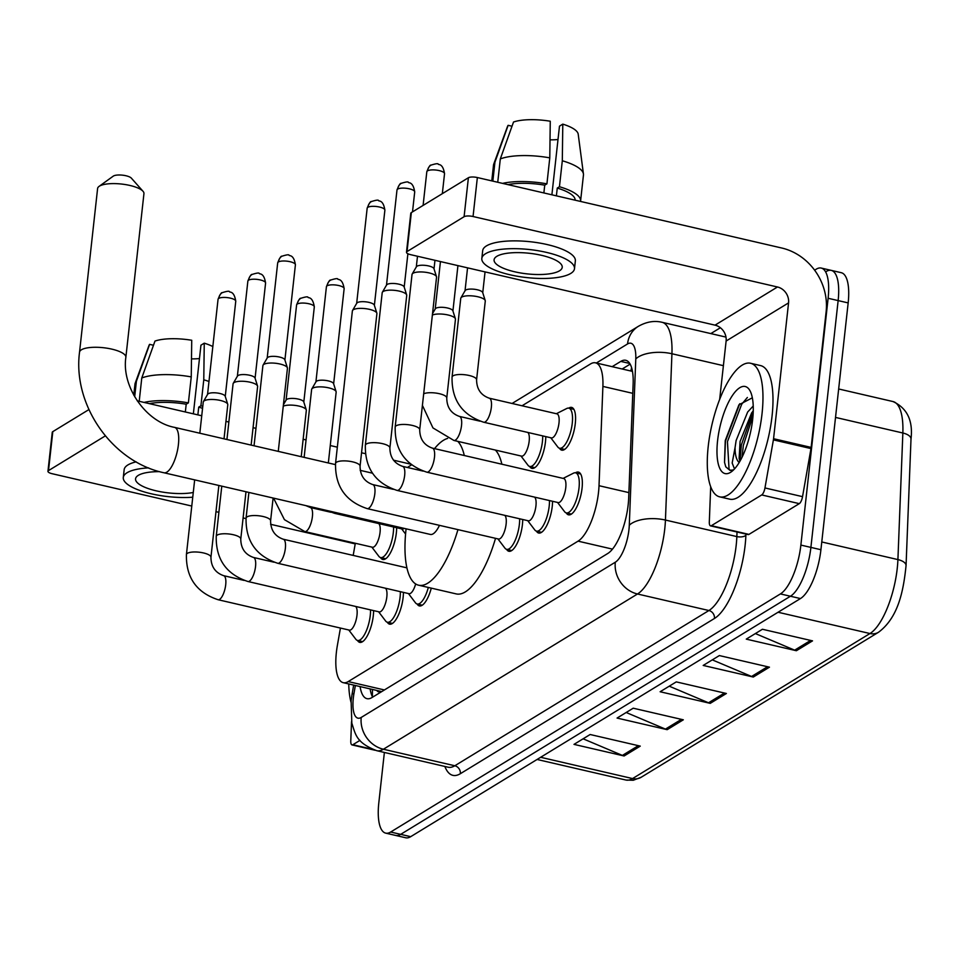 <?xml version="1.0" encoding="UTF-8"?>
<svg xmlns="http://www.w3.org/2000/svg" width="959" height="959" viewBox="0 0 959 959"><rect width="100%" height="100%" fill="white"/><g stroke="black" fill="none" stroke-linecap="round" stroke-linejoin="round"><path stroke-width="1.44" d="M545.779 436.609A21.937 7.612 103 0 1 545.479 441.739A21.937 7.612 103 0 1 531.909 468.376A21.937 7.612 103 0 1 529.644 466.434M568.747 408.15A21.937 7.612 103 0 1 571.636 407.407A21.937 7.612 103 0 1 575.292 423.518A21.937 7.612 103 0 1 561.734 450.155A21.937 7.612 103 0 1 559.469 448.225M396.654 527.714A21.937 7.612 103 0 1 396.355 532.844A21.937 7.612 103 0 1 382.797 559.481A21.937 7.612 103 0 1 380.519 557.539M552.54 501.281A21.937 7.612 103 0 1 552.24 506.412A21.937 7.612 103 0 1 538.682 533.048A21.937 7.612 103 0 1 536.405 531.118M575.508 472.823A21.937 7.612 103 0 1 578.397 472.08A21.937 7.612 103 0 1 582.065 488.191A21.937 7.612 103 0 1 568.507 514.827A21.937 7.612 103 0 1 566.23 512.897M522.715 519.502A21.937 7.612 103 0 1 522.415 524.633A21.937 7.612 103 0 1 508.857 551.269A21.937 7.612 103 0 1 506.58 549.339M403.415 592.386A21.937 7.612 103 0 1 403.116 597.517A21.937 7.612 103 0 1 389.558 624.153A21.937 7.612 103 0 1 387.292 622.211M373.59 610.607A21.937 7.612 103 0 1 373.291 615.738A21.937 7.612 103 0 1 359.733 642.374A21.937 7.612 103 0 1 357.467 640.432M340.433 628.049L337.352 645.551A41.129 14.265 -77 0 0 336.369 652.468A41.129 14.265 -77 0 0 343.238 682.676A41.129 14.265 -77 0 0 348.213 681.573L578.061 541.152A41.129 14.265 -77 0 0 599.015 485.698L602.899 386.417A41.129 14.265 -77 0 0 595.527 362.826A41.129 14.265 -77 0 0 590.552 363.929L522.044 405.777M355.321 543.262L353.188 555.417M418.352 469.131L417.309 469.766M431.286 588.131A21.937 7.612 103 0 1 419.383 605.932A21.937 7.612 103 0 1 417.105 603.99M360.104 686.584A41.129 14.265 -77 0 0 366.973 698.667A41.129 14.265 -77 0 0 371.948 697.565L607.73 553.511A41.129 14.265 -77 0 0 628.684 498.057L633.144 383.888A41.129 14.265 -77 0 0 625.771 360.296A41.129 14.265 -77 0 0 620.797 361.399L612.154 366.674M372.619 697.157A41.129 14.265 103 0 1 370.126 688.898M814.611 270.174L816.265 269.167A41.129 14.265 103 0 1 821.24 268.064A41.129 14.265 103 0 1 828.12 298.273L800.873 545.084A41.129 14.265 103 0 1 780.41 593.921L390.661 832.028A41.129 14.265 103 0 1 385.686 833.131A41.129 14.265 103 0 1 378.805 802.923L384.379 752.455M710.823 333.588L720.389 327.738M826.286 271.481A41.129 14.265 103 0 1 831.261 270.378L841.283 272.704A41.129 14.265 103 0 1 848.164 302.912L820.916 549.723A41.129 14.265 103 0 1 800.465 598.56L410.704 836.668L400.682 834.354A41.129 14.265 103 0 1 395.707 835.445A41.129 14.265 103 0 0 400.682 834.354L790.444 596.234L400.682 834.354L390.661 832.028M820.916 549.723L810.894 547.397A41.129 14.265 103 0 1 790.444 596.234A41.129 14.265 103 0 0 810.894 547.397L838.142 300.587L810.894 547.397L800.873 545.084M831.261 270.378A41.129 14.265 103 0 1 838.142 300.587A41.129 14.265 103 0 0 831.261 270.378L821.24 268.064M622.175 368.999L630.147 364.132M812.525 640.864L762.417 629.26L746.27 639.126L796.378 650.729L812.525 640.864M755.38 633.563L794.651 650.166A10.969 9.734 58.6 0 0 796.378 650.729M769.454 667.176L719.346 655.572L703.199 665.438L753.306 677.042L769.454 667.176M712.309 659.876L751.58 676.479A10.969 9.734 58.6 0 0 753.306 677.042M640.252 746.114L590.145 734.51L573.997 744.376L624.105 755.98L640.252 746.114M583.108 738.802L622.379 755.416A10.969 9.734 58.6 0 0 624.105 755.98M683.323 719.801L633.216 708.198L617.069 718.063L667.176 729.667L683.323 719.801M626.179 712.489L665.45 729.104A10.969 9.734 58.6 0 0 667.176 729.667M726.395 693.489L676.287 681.885L660.128 691.751L710.235 703.355L726.395 693.489M669.25 686.188L708.521 702.791A10.969 9.734 58.6 0 0 710.235 703.355M410.704 836.668A41.129 14.265 103 0 1 405.729 837.77L385.686 833.131M350.982 702.108A68.557 23.783 103 0 1 348.752 683.959M359.961 740.384L352.84 744.735L371.972 749.159M47.95 471.301L52.254 432.329A6.857 2.074 6.3 0 1 52.805 431.634L48.501 470.605A6.857 2.074 -173.7 0 0 47.95 471.301A6.857 2.074 -173.7 0 0 52.074 473.698L191.776 506.052M88.911 409.577L52.805 431.634M410.632 464.144L393.466 460.164M365.331 453.655L361.543 452.78M337.34 447.17L330.268 445.539M306.053 439.929L303.152 439.258M255.981 428.337L253.068 427.666M228.853 422.056L225.952 421.385M201.738 415.774L137.233 400.838M105.322 435.889L48.501 470.605M215.979 511.65L218.892 512.322M243.107 517.932L246.019 518.603M270.606 524.297L355.214 543.885M351.533 721.683L350.778 740.983A6.857 2.374 -77 0 0 352.013 744.915A6.857 2.374 -77 0 0 352.84 744.735M159.59 471.648A34.272 10.357 -173.7 0 0 138.312 475.352A34.272 10.357 -173.7 0 0 135.555 478.841A34.272 10.357 -173.7 0 0 155.766 490.732A34.272 10.357 -173.7 0 0 193.274 492.482M191.488 358.87A27.415 8.283 -173.7 0 0 199.472 358.546M202.553 408.366A39.763 12.011 -173.7 0 0 198.729 407.119L200.91 405.777L203.776 379.8L204.255 343.166L200.946 345.192L193.358 413.844M197.866 414.887L198.729 407.119M191.249 376.899A45.241 13.678 -173.7 0 0 141.776 377.978L154.986 341.068A35.651 10.777 -173.7 0 1 191.728 340.265L191.249 376.899L188.384 402.876L186.202 404.219L185.339 411.986M186.202 404.219A39.763 12.011 -173.7 0 0 149.388 403.655M136.166 461.854A46.619 14.085 -173.7 0 0 127.895 464.947A46.619 14.085 -173.7 0 0 124.155 469.694L123.291 477.498A46.619 14.085 -173.7 0 0 145.756 492.363A46.619 14.085 -173.7 0 0 192.747 497.206M148.585 467.872A46.619 14.085 -173.7 0 0 127.032 472.751A46.619 14.085 -173.7 0 0 123.291 477.498M202.781 406.34A45.241 13.678 -173.7 0 0 200.91 405.777M188.384 402.876A45.241 13.678 -173.7 0 0 144.03 402.42M208.978 381.478A45.241 13.678 -173.7 0 0 203.776 379.8M139.211 401.306L141.776 377.978M212.826 346.559A35.651 10.777 -173.7 0 0 204.255 343.166M153.476 345.252L149.604 344.353L136.394 381.262L134.68 396.798M136.394 381.262A45.241 13.678 -173.7 0 0 135.219 383.121A45.241 13.678 -173.7 0 0 134.979 384.115L133.757 395.156M149.604 344.353A35.651 10.777 -173.7 0 0 149.005 345.42L135.219 383.121M113.102 176.264A9.602 2.901 6.3 0 1 113.258 176.144A9.602 2.901 6.3 0 1 113.438 176.024A9.602 2.901 6.3 0 1 122.764 175.197A9.602 2.901 6.3 0 1 131.359 178.146L142.987 191.249A23.304 7.049 -173.7 0 0 122.129 184.116A23.304 7.049 -173.7 0 0 99.484 186.118A23.304 7.049 -173.7 0 0 99.053 186.406A23.304 7.049 -173.7 0 0 97.602 188.491L79.537 352.169A23.304 7.049 6.3 0 1 81.407 349.795A23.304 7.049 6.3 0 1 107.756 348.321A23.304 7.049 6.3 0 1 125.869 357.287L143.946 193.61A23.304 7.049 -173.7 0 0 142.987 191.249M335.422 464.612L174.526 427.366A23.304 8.092 -77 0 1 178.422 444.473A23.304 8.092 -77 0 1 166.83 472.152A23.304 8.092 -77 0 1 164.013 472.775L430.339 534.439A23.304 8.092 -77 0 0 439.474 525.352M457.946 529.632A75.401 26.157 103 0 1 418.592 585.194A75.401 26.157 103 0 1 405.993 529.824A75.401 26.157 103 0 1 406.101 528.829M495.527 538.335A75.401 26.157 103 0 1 456.172 593.897L418.592 585.194M434.535 448.632A75.401 26.157 103 0 1 447.637 438.431M457.791 441.368A75.401 26.157 103 0 1 464.288 455.513M495.371 450.059A75.401 26.157 103 0 1 501.869 464.216M355.645 606.448A12.335 4.28 103 0 1 357 615.139A12.335 4.28 103 0 1 349.376 630.123L218.089 599.723A12.335 4.28 103 0 0 219.887 599.183A12.335 4.28 103 0 0 225.713 584.738A12.335 4.28 103 0 0 223.651 575.676C215.272 572.727 211.04 566.589 210.944 557.275L218.868 485.482M370.522 609.888A20.571 7.133 103 0 1 370.258 615.486A20.571 7.133 103 0 1 357.539 640.456A20.571 7.133 103 0 1 355.789 639.221L348.776 629.979M199.82 433.216L203.248 402.061A12.335 3.728 6.3 0 1 203.416 401.581A12.335 3.728 6.3 0 1 204.243 400.802A12.335 3.728 6.3 0 1 220.366 400.454A12.335 3.728 6.3 0 1 227.727 404.266A12.335 3.728 6.3 0 1 227.786 404.77L224.022 438.826M207.516 394.64A8.907 2.697 6.3 0 1 207.635 394.293A8.907 2.697 6.3 0 1 208.235 393.741A8.907 2.697 6.3 0 1 219.875 393.478A8.907 2.697 6.3 0 1 225.197 396.235L227.727 404.266M385.47 588.227A12.335 4.28 103 0 1 386.825 596.918A12.335 4.28 103 0 1 379.201 611.902L247.913 581.502A12.335 4.28 103 0 0 249.712 580.962A12.335 4.28 103 0 0 255.538 566.517A12.335 4.28 103 0 0 253.476 557.455C245.096 554.506 240.865 548.38 240.769 539.054L245.995 491.751M400.347 591.667A20.571 7.133 103 0 1 400.071 597.265A20.571 7.133 103 0 1 387.364 622.235A20.571 7.133 103 0 1 385.614 621L378.601 611.758M226.935 439.498L233.073 383.84A12.335 3.728 6.3 0 1 233.241 383.36A12.335 3.728 6.3 0 1 234.068 382.581A12.335 3.728 6.3 0 1 250.191 382.233A12.335 3.728 6.3 0 1 257.551 386.045A12.335 3.728 6.3 0 1 257.611 386.549L251.138 445.096M237.341 376.419A8.907 2.697 6.3 0 1 237.46 376.084A8.907 2.697 6.3 0 1 238.06 375.52A8.907 2.697 6.3 0 1 249.7 375.269A8.907 2.697 6.3 0 1 255.022 378.014L257.551 386.045M415.643 583.947A12.335 4.28 103 0 1 409.025 593.681L277.738 563.281A12.335 4.28 103 0 0 279.537 562.741A12.335 4.28 103 0 0 285.362 548.296A12.335 4.28 103 0 0 283.301 539.234C274.921 536.285 270.69 530.159 270.594 520.833L273.111 498.033M428.313 587.447A20.571 7.133 103 0 1 417.189 604.014A20.571 7.133 103 0 1 415.439 602.779L408.426 593.537M254.051 445.779L262.898 365.619A12.335 3.728 6.3 0 1 263.066 365.139A12.335 3.728 6.3 0 1 263.893 364.36A12.335 3.728 6.3 0 1 280.016 364.012A12.335 3.728 6.3 0 1 287.376 367.824A12.335 3.728 6.3 0 1 287.436 368.328L278.266 451.377M267.165 358.198A8.907 2.697 6.3 0 1 267.285 357.863A8.907 2.697 6.3 0 1 267.885 357.299A8.907 2.697 6.3 0 1 279.525 357.048A8.907 2.697 6.3 0 1 284.847 359.793L287.376 367.824M504.758 515.343A12.335 4.28 103 0 1 506.124 524.034A12.335 4.28 103 0 1 498.488 539.018L367.201 508.618A12.335 4.28 103 0 0 368.999 508.078A12.335 4.28 103 0 0 374.837 493.645A12.335 4.28 103 0 0 372.775 484.583C364.396 481.634 360.164 475.496 360.069 466.17L376.899 313.665A12.335 3.728 6.3 0 0 376.851 313.161A12.335 3.728 6.3 0 0 369.479 309.349A12.335 3.728 6.3 0 0 353.368 309.709A12.335 3.728 6.3 0 0 352.54 310.488A12.335 3.728 6.3 0 0 352.373 310.956L335.542 463.461A12.335 3.728 6.3 0 1 336.525 462.214A12.335 3.728 6.3 0 1 336.849 462.022A12.335 3.728 6.3 0 1 350.85 461.495A12.335 3.728 6.3 0 1 360.069 466.17M519.646 518.795A20.571 7.133 103 0 1 519.37 524.381A20.571 7.133 103 0 1 506.664 549.351A20.571 7.133 103 0 1 504.913 548.116L497.901 538.886M356.64 303.547A8.907 2.697 6.3 0 1 356.76 303.2A8.907 2.697 6.3 0 1 357.359 302.636A8.907 2.697 6.3 0 1 368.999 302.385A8.907 2.697 6.3 0 1 374.322 305.142L376.851 313.161M534.583 497.122A12.335 4.28 103 0 1 535.949 505.813A12.335 4.28 103 0 1 528.313 520.797L397.026 490.397A12.335 4.28 103 0 0 398.824 489.857A12.335 4.28 103 0 0 404.662 475.424A12.335 4.28 103 0 0 402.6 466.362C394.221 463.413 389.989 457.275 389.893 447.949L406.724 295.444A12.335 3.728 6.3 0 0 406.676 294.952A12.335 3.728 6.3 0 0 399.304 291.128A12.335 3.728 6.3 0 0 383.192 291.488A12.335 3.728 6.3 0 0 382.353 292.267A12.335 3.728 6.3 0 0 382.197 292.735L365.355 445.24A12.335 3.728 6.3 0 1 366.35 443.993A12.335 3.728 6.3 0 1 366.674 443.813A12.335 3.728 6.3 0 1 380.675 443.274A12.335 3.728 6.3 0 1 389.893 447.949M549.471 500.574A20.571 7.133 103 0 1 549.195 506.16A20.571 7.133 103 0 1 536.477 531.13A20.571 7.133 103 0 1 534.738 529.895L527.726 520.665M386.465 285.326A8.907 2.697 6.3 0 1 386.585 284.979A8.907 2.697 6.3 0 1 387.184 284.415A8.907 2.697 6.3 0 1 398.824 284.164A8.907 2.697 6.3 0 1 404.147 286.921L406.676 294.952M432.425 448.141L563.712 478.529A12.335 4.28 103 0 1 565.774 487.592A12.335 4.28 103 0 1 558.138 502.576L426.851 472.176A12.335 4.28 103 0 0 428.649 471.636A12.335 4.28 103 0 0 434.487 457.203A12.335 4.28 103 0 0 432.425 448.141C424.046 445.192 419.814 439.054 419.718 429.728L436.549 277.223A12.335 3.728 6.3 0 0 436.501 276.731A12.335 3.728 6.3 0 0 429.129 272.919A12.335 3.728 6.3 0 0 413.017 273.267A12.335 3.728 6.3 0 0 412.178 274.046A12.335 3.728 6.3 0 0 412.022 274.526L395.18 427.019A12.335 3.728 6.3 0 1 396.175 425.772A12.335 3.728 6.3 0 1 396.499 425.592A12.335 3.728 6.3 0 1 410.5 425.053A12.335 3.728 6.3 0 1 419.718 429.728M563.113 478.397L573.47 473.183A20.571 7.133 103 0 1 575.58 472.835A20.571 7.133 103 0 1 579.02 487.939A20.571 7.133 103 0 1 566.301 512.909A20.571 7.133 103 0 1 564.563 511.674L557.551 502.444M416.29 267.105A8.907 2.697 6.3 0 1 416.41 266.758A8.907 2.697 6.3 0 1 417.009 266.194A8.907 2.697 6.3 0 1 428.649 265.943A8.907 2.697 6.3 0 1 433.971 268.7L436.501 276.731M378.697 523.554A12.335 4.28 103 0 1 380.064 532.245A12.335 4.28 103 0 1 372.428 547.229L304.782 531.562A12.335 4.28 103 0 0 306.58 531.022A12.335 4.28 103 0 0 312.406 516.577A12.335 4.28 103 0 0 310.344 507.515L305.849 505.609M283.253 406.184A12.335 3.728 6.3 0 1 298.92 406.077A12.335 3.728 6.3 0 1 306.281 409.889A12.335 3.728 6.3 0 1 306.329 410.392L301.222 456.7M393.586 526.994A20.571 7.133 103 0 1 393.31 532.593A20.571 7.133 103 0 1 380.591 557.563A20.571 7.133 103 0 1 378.853 556.328L371.84 547.086M286.07 400.263A8.907 2.697 6.3 0 1 286.19 399.927A8.907 2.697 6.3 0 1 286.789 399.364A8.907 2.697 6.3 0 1 298.429 399.112A8.907 2.697 6.3 0 1 303.751 401.857L306.281 409.889M404.171 528.373A12.335 4.28 103 0 1 402.253 529.008L334.607 513.341A12.335 4.28 103 0 0 336.405 512.801A12.335 4.28 103 0 0 336.513 512.717M304.135 457.371L311.627 389.462A12.335 3.728 6.3 0 1 311.795 388.982A12.335 3.728 6.3 0 1 328.733 387.856A12.335 3.728 6.3 0 1 336.106 391.668A12.335 3.728 6.3 0 1 336.153 392.171L328.338 462.969M315.895 382.042A8.907 2.697 6.3 0 1 316.014 381.706A8.907 2.697 6.3 0 1 316.614 381.143A8.907 2.697 6.3 0 1 328.254 380.891A8.907 2.697 6.3 0 1 333.576 383.636L336.106 391.668M527.822 432.449A12.335 4.28 103 0 1 529.176 441.14A12.335 4.28 103 0 1 521.552 456.124L453.907 440.457A12.335 4.28 103 0 0 455.705 439.917A12.335 4.28 103 0 0 461.531 425.484A12.335 4.28 103 0 0 459.469 416.422C451.09 413.473 446.858 407.335 446.762 398.009L455.453 319.287A12.335 3.728 6.3 0 0 455.405 318.796A12.335 3.728 6.3 0 0 448.033 314.984A12.335 3.728 6.3 0 0 432.377 315.079M542.698 435.901A20.571 7.133 103 0 1 542.434 441.488A20.571 7.133 103 0 1 529.716 466.458A20.571 7.133 103 0 1 527.965 465.223L520.965 455.993M435.194 309.17A8.907 2.697 6.3 0 1 435.314 308.822A8.907 2.697 6.3 0 1 435.901 308.259A8.907 2.697 6.3 0 1 447.553 308.007A8.907 2.697 6.3 0 1 452.864 310.764L455.405 318.796M489.294 398.201L556.939 413.856A12.335 4.28 103 0 1 559.001 422.919A12.335 4.28 103 0 1 551.377 437.903L483.732 422.236A12.335 4.28 103 0 0 485.53 421.696A12.335 4.28 103 0 0 491.356 407.263A12.335 4.28 103 0 0 489.294 398.201C480.915 395.252 476.683 389.114 476.587 379.788L485.278 301.078A12.335 3.728 6.3 0 0 485.23 300.575A12.335 3.728 6.3 0 0 477.858 296.763A12.335 3.728 6.3 0 0 460.907 297.889A12.335 3.728 6.3 0 0 460.752 298.369L452.061 377.079A12.335 3.728 6.3 0 1 453.379 375.652A12.335 3.728 6.3 0 1 469.167 375.484A12.335 3.728 6.3 0 1 476.587 379.788M556.352 413.725L566.709 408.51A20.571 7.133 103 0 1 568.819 408.162A20.571 7.133 103 0 1 572.259 423.267A20.571 7.133 103 0 1 559.541 448.237A20.571 7.133 103 0 1 557.79 447.002L550.778 437.772M465.019 290.949A8.907 2.697 6.3 0 1 465.127 290.601A8.907 2.697 6.3 0 1 465.726 290.038A8.907 2.697 6.3 0 1 477.378 289.786A8.907 2.697 6.3 0 1 482.689 292.543L485.23 300.575M761.71 494.94A6.857 2.374 -77 0 0 764.958 487.951L773.398 439.869A6.857 2.374 -77 0 0 773.565 438.719L811.146 447.409A6.857 2.374 103 0 1 810.978 448.572L802.539 496.654A6.857 2.374 103 0 1 799.291 503.643L761.71 494.94L711.374 525.688L748.955 534.391A6.857 2.374 103 0 1 748.128 534.583L710.547 525.88A6.857 2.374 -77 0 0 711.374 525.688M799.291 503.643L748.955 534.391M811.146 447.409L826.143 311.591A54.843 48.693 58.6 0 0 781.777 248.021L477.354 177.547L473.051 216.518L777.473 286.993A13.714 12.167 -121.4 0 1 788.562 302.888L773.565 438.719M406.484 252.265L410.788 213.294A6.857 2.074 6.3 0 1 411.339 212.598L407.036 251.57A6.857 2.074 -173.7 0 0 406.484 252.265A6.857 2.074 -173.7 0 0 410.608 254.662L715.018 325.149A13.714 12.167 -121.4 0 1 726.119 341.032L719.658 399.471M473.051 216.518A6.857 2.074 -173.7 0 0 464.096 216.71L468.4 177.739L411.339 212.598M468.4 177.739A6.857 2.074 6.3 0 1 477.354 177.547M464.096 216.71L407.036 251.57M710.691 486.764L709.312 521.948A6.857 2.374 -77 0 0 710.547 525.88M496.846 256.317A34.272 10.357 -173.7 0 0 494.089 259.805A34.272 10.357 -173.7 0 0 520.737 272.991A34.272 10.357 -173.7 0 0 559.481 270.822A34.272 10.357 -173.7 0 0 562.226 267.333A34.272 10.357 -173.7 0 0 535.59 254.147A34.272 10.357 -173.7 0 0 496.846 256.317M550.022 139.834A27.415 8.283 -173.7 0 0 558.006 139.511M575.148 200.191A39.763 12.011 -173.7 0 0 557.263 188.072L559.445 186.741L562.31 160.764L562.789 124.131L559.481 126.156L551.893 194.797M556.4 195.84L557.263 188.072M549.783 157.863A45.241 13.678 -173.7 0 0 500.31 158.93L513.521 122.021A35.651 10.777 -173.7 0 1 550.262 121.23L549.783 157.863L546.918 183.84L544.736 185.171L543.873 192.939M544.736 185.171A39.763 12.011 -173.7 0 0 507.922 184.619M574.489 268.688L575.352 260.896A46.619 14.085 -173.7 0 0 539.126 242.963A46.619 14.085 -173.7 0 0 486.429 245.912A46.619 14.085 -173.7 0 0 482.689 250.659L481.826 258.45A46.619 14.085 -173.7 0 0 518.064 276.384A46.619 14.085 -173.7 0 0 570.749 273.435A46.619 14.085 -173.7 0 0 574.489 268.688A46.619 14.085 -173.7 0 0 538.263 250.755A46.619 14.085 -173.7 0 0 485.566 253.703A46.619 14.085 -173.7 0 0 481.826 258.45M580.519 201.426A45.241 13.678 -173.7 0 0 580.591 200.982A45.241 13.678 -173.7 0 0 559.445 186.741M546.918 183.84A45.241 13.678 -173.7 0 0 502.564 183.385M580.591 200.982L583.456 175.006A45.241 13.678 -173.7 0 0 583.444 173.987A45.241 13.678 -173.7 0 0 562.31 160.764M497.745 182.258L500.31 158.93M583.444 173.987L578.205 134.176A35.651 10.777 -173.7 0 0 562.789 124.131M512.01 126.216L508.138 125.317L494.928 162.227L492.842 181.131M494.928 162.227A45.241 13.678 -173.7 0 0 493.753 164.085A45.241 13.678 -173.7 0 0 493.513 165.08L491.775 180.879M508.138 125.317A35.651 10.777 -173.7 0 0 507.539 126.372L493.753 164.085M762.045 413.617A68.557 23.783 103 0 1 719.67 496.846A68.557 23.783 103 0 1 708.21 446.498A68.557 23.783 103 0 1 750.585 363.269A68.557 23.783 103 0 1 762.045 413.617M750.585 363.269L760.607 365.595A68.557 23.783 103 0 1 772.067 415.93A68.557 23.783 103 0 1 729.691 499.159L719.67 496.846M717.572 440.78A44.701 15.512 103 0 1 732.029 396.079A44.701 15.512 103 0 1 750.082 390.9A44.701 15.512 103 0 1 752.671 419.335A44.701 15.512 103 0 1 731.345 471.804A44.701 15.512 103 0 1 717.572 440.78M752.359 397.805L738.945 404.794L725.244 440.613L724.513 462.286L725.771 466.829L729.931 470.33L733.575 469.898M753.271 410.776L751.628 412.933L740.096 441.452L739.113 458.462L739.916 461.255M753.235 406.017L747.66 412.01L736.116 440.529L735.062 447.601A30.988 10.753 103 0 0 739.209 462.466M734.498 468.939L732.173 463.029L735.062 447.601M753.247 411.267L741.367 444.868L739.988 461.123M739.761 403.715L725.448 441.188L724.548 462.466M753.007 415.87L743.357 445.324L742.014 457.311M747.373 397.482L741.691 404.254L727.437 441.643L729.068 469.347L730.566 470.437M376.875 690.468A13.714 4.759 -77 0 0 380.004 691.391A41.129 36.514 58.6 0 0 379.872 692.722M631.621 367.717A41.129 36.514 58.6 0 0 630.878 371.013M384.403 689.953L348.213 681.573M632.784 393.334L602.899 386.417M628.9 492.614L599.015 485.698M612.489 549.123L578.061 541.152M355.369 685.481L353.979 693.429A27.415 9.518 -77 0 0 353.32 698.044A27.415 9.518 -77 0 0 361.219 717.44L615.306 562.214A27.415 9.518 -77 0 0 628.948 529.656A27.415 9.518 -77 0 0 629.284 525.244L635.781 358.942A27.415 9.518 -77 0 0 627.546 343.957L596.342 363.017M725.987 337.1L662.106 322.308A54.843 19.024 103 0 1 671.935 353.751L665.438 520.054A54.843 19.024 103 0 1 664.767 528.877A54.843 19.024 103 0 1 637.495 593.993L383.396 749.231A54.843 19.024 103 0 1 376.767 750.693L448.177 767.224A54.843 19.024 -77 0 0 454.806 765.761L708.905 610.523A54.843 19.024 -77 0 0 736.176 545.407A54.843 19.024 -77 0 0 736.848 536.584L737.015 532.005M745.934 534.067L745.886 535.29A61.7 21.41 103 0 1 714.455 618.471L460.356 773.697A6.857 6.09 58.6 0 0 454.806 765.761L383.396 749.231A27.415 24.347 -121.4 0 1 361.219 717.44M745.886 535.29A6.857 3.093 2.2 0 1 736.848 536.584L665.438 520.054A27.415 12.395 -177.8 0 0 629.284 525.244M460.356 773.697A61.7 21.41 103 0 1 444.88 766.469M780.41 593.921L800.465 598.56M828.12 298.273L848.164 302.912M615.306 562.214A27.415 24.347 -121.4 0 0 637.495 593.993L708.905 610.523A6.857 6.09 58.6 0 1 714.455 618.471M635.781 358.942A27.415 12.395 -177.8 0 1 671.935 353.751L723.398 365.667M627.546 343.957A27.415 24.347 -121.4 0 1 638.298 326.36L512.07 403.475M407.551 467.501A27.415 24.347 -121.4 0 1 409.649 466.05L407.467 467.489M353.979 693.429A27.415 3.932 -170 0 0 352.025 694.484L353.679 685.086M629.763 363.473L620.797 361.399M911.002 439.03L906.051 565.618A13.714 6.198 -177.8 0 0 897.912 559.588L902.851 433A54.843 19.024 -77 0 0 893.021 401.557C907.154 408.15 913.148 420.641 911.002 439.03A13.714 6.198 -177.8 0 0 902.851 433L835.517 417.417M906.051 565.618C903.438 591.235 898.211 617.572 878.552 632.233A13.714 12.167 -121.4 0 1 869.969 633.527A54.843 19.024 -77 0 0 897.912 559.588L821.767 541.967M540.648 757.286L632.556 778.564A13.714 12.167 58.6 0 0 641.139 777.281L633.252 780.266L625.927 780.039A54.843 19.024 -77 0 0 632.556 778.564L869.969 633.527L778.049 612.25M724.477 693.045L708.521 702.791M681.405 719.358L665.45 729.104M638.346 745.67L622.379 755.416M767.548 666.733L751.58 676.479M810.607 640.42L794.651 650.166M235.758 301.246C234.092 290.589 229.669 292.555 229.453 291.74C229.417 290.841 227.019 291.152 222.26 292.663C221.397 292.255 219.995 294.473 218.053 299.292A8.907 2.697 6.3 0 1 218.76 298.393A8.907 2.697 6.3 0 1 228.841 297.829A8.907 2.697 6.3 0 1 235.758 301.246L225.257 396.427M222.26 292.663A8.907 7.912 58.6 0 0 218.76 298.393M218.089 599.723C196.499 592.542 185.938 577.486 186.418 554.566A12.335 3.728 6.3 0 1 187.413 553.307A12.335 3.728 6.3 0 1 187.736 553.127A12.335 3.728 6.3 0 1 201.726 552.588A12.335 3.728 6.3 0 1 210.944 557.275M265.583 283.037C263.905 272.368 259.493 274.334 259.278 273.519C259.242 272.62 256.844 272.931 252.085 274.454C251.222 274.034 249.808 276.252 247.866 281.071A8.907 2.697 6.3 0 1 248.585 280.172A8.907 2.697 6.3 0 1 258.654 279.608A8.907 2.697 6.3 0 1 265.583 283.037L255.082 378.206M252.085 274.454A8.907 7.912 58.6 0 0 248.585 280.172M247.913 581.502C226.324 574.321 215.763 559.265 216.243 536.345A12.335 3.728 6.3 0 1 217.225 535.086A12.335 3.728 6.3 0 1 217.561 534.906A12.335 3.728 6.3 0 1 231.551 534.367A12.335 3.728 6.3 0 1 240.769 539.054M295.408 264.816C293.73 254.159 289.318 256.113 289.103 255.298C289.067 254.399 286.669 254.71 281.91 256.233C281.047 255.813 279.632 258.031 277.69 262.85A8.907 2.697 6.3 0 1 278.41 261.951A8.907 2.697 6.3 0 1 288.479 261.387A8.907 2.697 6.3 0 1 295.408 264.816L284.907 359.985M281.91 256.233A8.907 7.912 58.6 0 0 278.41 261.951M277.738 563.281C256.149 556.1 245.588 541.056 246.067 518.124A12.335 3.728 6.3 0 1 247.05 516.865A12.335 3.728 6.3 0 1 247.386 516.685A12.335 3.728 6.3 0 1 261.375 516.158A12.335 3.728 6.3 0 1 270.594 520.833M384.883 210.153C383.204 199.496 378.793 201.45 378.577 200.635C378.541 199.736 376.144 200.047 371.385 201.57C370.51 201.162 369.107 203.368 367.165 208.199A8.907 2.697 6.3 0 1 367.884 207.288A8.907 2.697 6.3 0 1 377.954 206.724A8.907 2.697 6.3 0 1 384.883 210.153L374.382 305.322M371.385 201.57A8.907 7.912 58.6 0 0 367.884 207.288M414.708 191.932C413.029 181.275 408.618 183.229 408.402 182.414C408.366 181.527 405.969 181.826 401.198 183.349C400.335 182.941 398.932 185.147 396.99 189.978A8.907 2.697 6.3 0 1 397.709 189.067A8.907 2.697 6.3 0 1 407.779 188.503A8.907 2.697 6.3 0 1 414.708 191.932L412.502 211.891M401.198 183.349A8.907 7.912 58.6 0 0 397.709 189.067M444.532 173.711C442.854 163.054 438.443 165.008 438.227 164.193C438.191 163.306 435.794 163.617 431.023 165.128C430.159 164.72 428.757 166.926 426.815 171.757A8.907 2.697 6.3 0 1 427.534 170.846A8.907 2.697 6.3 0 1 437.604 170.282A8.907 2.697 6.3 0 1 444.532 173.711L442.327 193.67M431.023 165.128A8.907 7.912 58.6 0 0 427.534 170.846M314.312 306.88C312.634 296.223 308.223 298.177 308.007 297.362C307.971 296.463 305.573 296.775 300.814 298.297C299.939 297.889 298.537 300.095 296.595 304.914A8.907 2.697 6.3 0 1 297.314 304.015A8.907 2.697 6.3 0 1 307.383 303.452A8.907 2.697 6.3 0 1 314.312 306.88L303.811 402.049M300.814 298.297A8.907 7.912 58.6 0 0 297.314 304.015M344.137 288.659C342.459 278.002 338.048 279.956 337.832 279.141C337.796 278.242 335.398 278.554 330.639 280.076C329.764 279.668 328.362 281.874 326.42 286.705A8.907 2.697 6.3 0 1 327.139 285.794A8.907 2.697 6.3 0 1 337.208 285.231A8.907 2.697 6.3 0 1 344.137 288.659L333.636 383.828M330.639 280.076A8.907 7.912 58.6 0 0 327.139 285.794M423.686 393.801A12.335 3.728 6.3 0 1 439.342 393.693A12.335 3.728 6.3 0 1 446.762 398.009M777.473 286.993L715.018 325.149M788.562 302.888L726.119 341.032M810.978 448.572L773.398 439.869M764.958 487.951L802.539 496.654M372.44 689.437L372.392 696.725M380.819 691.379L343.238 682.676M632.484 371.385L595.527 362.826M352.025 694.484L351.114 700.837L351.821 723.146C355.525 734.27 355.981 742.745 376.767 750.693M662.106 322.308C654.35 320.414 646.414 321.756 638.298 326.36M411.555 464.875L409.649 466.05M878.552 632.233L641.139 777.281M893.021 401.557L838.657 388.97M625.927 780.039L537.076 759.468M352.013 744.915L375.137 750.274M164.013 472.775C112.263 461.998 72.524 405.082 79.537 352.169M174.526 427.366C146.212 422.152 121.361 386.909 125.869 357.287M372.44 473.183L360.176 470.342M113.258 176.144L99.053 186.406M357.539 640.456L362.622 641.631M244.149 580.423L223.651 575.676M186.418 554.566L194.665 479.872M207.635 394.293L203.416 401.581M218.053 299.292L207.54 394.461M387.364 622.235L392.447 623.41M273.974 562.202L253.476 557.455M216.243 536.345L221.781 486.153M237.46 376.084L233.241 383.36M247.866 281.071L237.364 376.24M417.189 604.014L422.272 605.189M406.892 567.848L283.301 539.234M246.067 518.124L248.896 492.435M267.285 357.863L263.066 365.139M277.69 262.85L267.189 358.031M335.542 463.461C335.063 486.393 345.612 501.437 367.201 508.618M506.664 549.351L511.746 550.526M393.262 489.318L372.775 484.583M356.76 303.2L352.54 310.488M367.165 208.199L356.664 303.368M365.355 445.24C364.888 468.172 375.437 483.216 397.026 490.397M536.477 531.13L541.571 532.305M407.887 253.739L404.195 287.101M423.087 471.109L402.6 466.362M386.585 284.979L382.353 292.267M396.99 189.978L386.489 285.147M395.18 427.019C394.712 449.951 405.261 465.007 426.851 472.176M566.301 512.909L571.396 514.084M434.966 260.309L434.019 268.88M575.58 472.835L580.674 474.022M416.41 266.758L412.178 274.046M426.815 171.757L423.099 205.418M417.489 256.257L416.314 266.926M273.555 498.141L284.427 519.658L304.782 531.562M380.591 557.563L385.686 558.737M330.843 512.262L310.344 507.515M286.19 399.927L283.42 404.71M296.595 304.914L286.094 400.095M326.168 510.32L334.607 513.341M401.665 528.865L405.573 534.019M316.014 381.706L311.795 388.982M326.42 286.705L315.919 381.874M422.404 405.381L432.965 427.93L453.907 440.457M529.716 466.458L534.798 467.632M457.934 265.619L452.924 310.944M479.968 421.169L459.469 416.422M435.314 308.822L432.533 313.605M440.445 261.579L435.206 308.99M452.061 377.079C451.581 400.011 462.142 415.067 483.732 422.236M559.541 448.237L564.623 449.411M485.05 271.9L482.749 292.723M465.127 290.601L460.907 297.889M568.819 408.162L573.902 409.349M467.56 267.849L465.031 290.769"/></g></svg>

